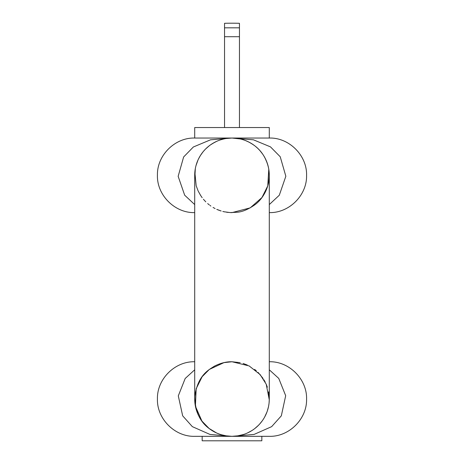 <?xml version="1.0" encoding="UTF-8"?>
<svg xmlns="http://www.w3.org/2000/svg" width="464" height="464" viewBox="0 0 464 464"><rect width="100%" height="100%" fill="white"/><g stroke="black" fill="none" stroke-linecap="round" stroke-linejoin="round"><path stroke-width="0.7" d="M233.711 138.081L235.416 138.197M237.092 138.388L238.496 138.608M238.757 138.661L240.427 139.003M242.115 139.438L243.861 139.977M245.653 140.633L249.104 142.199M250.995 143.243L253.048 144.548M253.385 144.78L254.655 145.713M255.258 146.183L257.613 148.231M257.978 148.584L259.492 150.139M260.089 150.806L262.612 154.036M265.048 158.062L267.218 163.079M268.784 169.227L267.751 185.902L261.934 197.554L250.195 207.872L232 212.611L230.156 212.564M239.459 127.548L224.541 127.548L224.541 23.299A279.763 279.763 0 0 1 239.459 23.299L239.459 127.548L269.288 127.548L269.288 138.04L232 138.04L253.402 139.792L270.471 146.868L280.227 156.757L285.841 176.256L279.299 195.234L269.288 204.578M224.541 127.548L194.712 127.548L194.712 138.04C174.934 137.472 156.965 155.365 157.429 175.119C156.728 195.008 174.777 213.196 194.712 212.611M194.712 204.578L184.672 195.193L178.153 176.326L183.634 156.965L193.366 146.984L210.552 139.803L232 138.04L194.712 138.04M202.171 436.328L202.171 440.8L261.829 440.8L261.829 436.328M269.288 361.752C289.234 361.166 307.29 379.378 306.571 399.284C307.017 419.021 289.055 436.897 269.288 436.328L232 436.328C226.618 436.433 221.021 435.104 215.221 432.338C210.476 429.403 195.129 422.663 194.805 396.442C197.873 374.465 209.525 369.524 214.327 366.206C220.429 363.109 226.322 361.624 232 361.752L249.127 365.922L260.124 374.564L266.22 384.221L269.277 399.835M269.288 369.791L278.748 378.404L285.685 395.693L281.329 415.837L271.649 426.648L254.075 434.426L232 436.328L209.977 434.437L192.34 426.642L182.665 415.819L178.298 395.867L185.188 378.485L194.712 369.791M269.016 403.523L268.65 405.884M266.951 412.02L264.683 416.985M262.16 420.958L259.573 424.137M259.225 424.519L257.137 426.578M257.05 426.654L254.661 428.649M254.121 429.055L252.892 429.925M252.422 430.232L250.351 431.497M248.437 432.506L246.628 433.335M244.702 434.095L242.794 434.727M242.231 434.896L240.967 435.232M240.816 435.267L239.233 435.615M239.18 435.626L237.4 435.934M235.619 436.148L233.815 436.282M221.137 434.71L226.722 435.951L232 436.328A37.288 37.288 0 0 1 194.712 399.04A37.288 37.288 0 0 0 232 436.328L232 436.328A37.288 37.288 0 0 0 269.288 399.04A37.288 37.288 0 0 1 232 436.328L194.712 436.328C174.777 436.908 156.728 418.725 157.429 398.831C156.965 379.082 174.934 361.183 194.712 361.752M269.288 399.04L269.288 175.328A37.288 37.288 0 0 0 232 138.04A37.288 37.288 0 0 0 194.712 175.328L194.712 399.04M228.317 212.431L226.49 212.205M224.663 211.88L222.813 211.462M220.91 210.923L219.745 210.54M218.921 210.244L216.949 209.438M215.081 208.551L213.063 207.443M210.876 206.051L210.012 205.442M203.719 199.63L203.4 199.253M200.767 195.692L198.273 191.22M196.168 185.635L194.845 172.19M195.999 165.619L197.995 160.039M198.754 158.45L200.39 155.55M200.448 155.457L202.942 151.966M203.319 151.502L205.227 149.373M205.494 149.101L207.947 146.833M208.185 146.636L210.262 145.035M210.441 144.907L214.403 142.454M216.23 141.537L217.976 140.778M219.826 140.082L221.641 139.507M223.393 139.049L225.11 138.684M225.185 138.666L226.815 138.405M228.526 138.202L230.26 138.081M224.541 50.843L224.541 88.131M239.459 50.843L239.459 88.131M269.288 175.328A37.288 37.288 0 0 0 232 138.04L240.161 138.945C244.632 139.763 249.452 142.013 254.632 145.696C258.883 148.944 265.646 155.237 268.575 168.084C271.927 186.748 261.626 199.99 254.869 204.775C248.35 209.328 242.481 211.816 237.272 212.239L230.202 212.57M239.459 36.708L224.541 36.708M239.459 27.823L224.541 27.823M269.288 212.611C289.055 213.179 307.017 195.309 306.571 175.572C307.29 155.666 289.234 137.454 269.288 138.04M216.705 433.045L209.119 428.481L201.921 421.074L195.408 406.203L196.168 388.739L202.13 376.727L209.305 369.454L223.95 362.633L232 361.752L240.178 362.662M243.13 363.457L247.335 365.052M254.643 369.419L256.279 370.742M258.088 372.401L263.071 378.433M263.929 379.79L265.205 382.081M266.208 384.204L267.345 387.173M268.586 391.86L269.282 399.608L269.062 403.117M268.494 406.684L267.287 411.092M266.237 413.813L265.118 416.173M263.975 418.215L263.245 419.392M261.986 421.202L260.751 422.779M258.465 425.302L254.881 428.475M251.697 430.696L247.289 433.045M243.38 434.548L237.278 435.951M236.211 436.085L233.711 436.288M230.04 212.558L224.24 211.793M221.16 210.998L216.781 209.363M209.305 204.908L207.669 203.58M205.801 201.857L203.499 199.369M202.176 197.705L200.297 194.95M198.035 190.704L196.284 186.029M194.81 178.008L195.315 168.652M196.04 165.468L197.038 162.371M198.586 158.781L200.465 155.428M201.979 153.213L203.342 151.473M205.604 148.99L209.148 145.864M212.321 143.654L216.636 141.352M220.945 139.716L223.973 138.916M224.883 138.724L225.318 138.643M226.594 138.434L227.012 138.376M228.033 138.255L230.422 138.075"/></g></svg>
